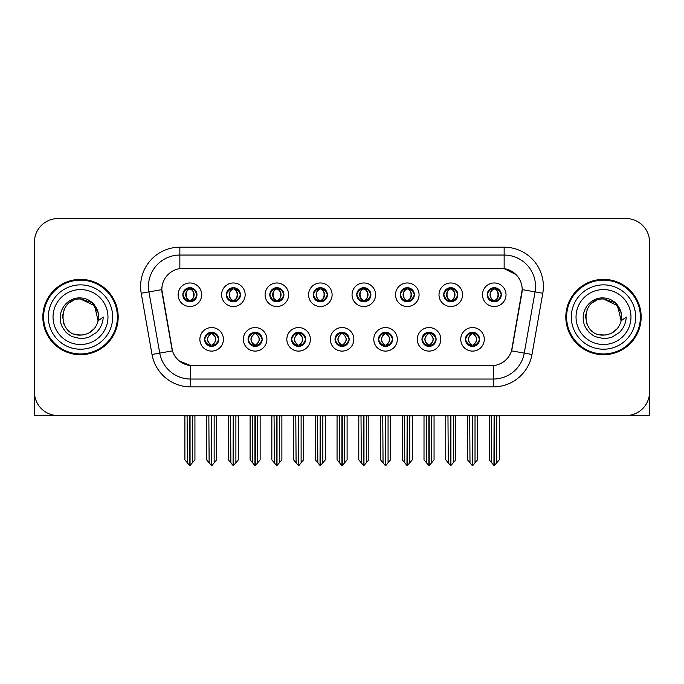 <?xml version="1.0" encoding="UTF-8"?>
<svg xmlns="http://www.w3.org/2000/svg" width="684" height="684" viewBox="0 0 684 684"><rect width="100%" height="100%" fill="white"/><g stroke="black" fill="none" stroke-linecap="round" stroke-linejoin="round"><path stroke-width="1.03" d="M182.842 294.753A7.062 7.062 0 0 0 189.904 301.815A7.062 7.062 0 0 0 196.966 294.753A7.062 7.062 0 0 0 189.904 287.69A7.062 7.062 0 0 0 182.842 294.753L182.91 294.753C184.372 298.703 186.202 300.601 188.408 300.456L187.929 301.533M178.131 294.753A11.773 11.773 0 0 0 189.904 306.526A11.773 11.773 0 0 0 201.677 294.753A11.773 11.773 0 0 0 189.904 282.979A11.773 11.773 0 0 0 178.131 294.753M291.538 339.332A7.062 7.062 0 0 0 298.6 346.395A7.062 7.062 0 0 0 305.662 339.332A7.062 7.062 0 0 0 298.6 332.27A7.062 7.062 0 0 0 291.538 339.332L291.606 339.332C292.94 343.137 294.778 345.035 297.104 345.035L297.942 345.035C293.274 341.231 293.274 337.426 297.942 333.621L297.104 333.621C294.821 333.578 292.983 335.476 291.606 339.332M286.827 339.332A11.773 11.773 0 0 0 298.6 351.106A11.773 11.773 0 0 0 310.374 339.332A11.773 11.773 0 0 0 298.6 327.559A11.773 11.773 0 0 0 286.827 339.332M248.061 339.332A7.062 7.062 0 0 0 255.123 346.395A7.062 7.062 0 0 0 262.186 339.332A7.062 7.062 0 0 0 255.123 332.27A7.062 7.062 0 0 0 248.061 339.332L248.121 339.332C249.463 343.137 251.302 345.035 253.627 345.035L254.465 345.035C249.797 341.231 249.797 337.426 254.465 333.621L253.627 333.621C251.336 333.578 249.506 335.476 248.121 339.332M243.35 339.332A11.773 11.773 0 0 0 255.123 351.106A11.773 11.773 0 0 0 266.897 339.332A11.773 11.773 0 0 0 255.123 327.559A11.773 11.773 0 0 0 243.35 339.332M421.968 339.332A7.062 7.062 0 0 0 429.039 346.395A7.062 7.062 0 0 0 436.101 339.332A7.062 7.062 0 0 0 429.039 332.27A7.062 7.062 0 0 0 421.968 339.332L422.037 339.332C423.379 343.137 425.209 345.035 427.543 345.035L428.381 345.035C423.704 341.231 423.704 337.426 428.381 333.621L427.543 333.621C425.251 333.578 423.413 335.476 422.037 339.332M417.266 339.332A11.773 11.773 0 0 0 429.039 351.106A11.773 11.773 0 0 0 440.804 339.332A11.773 11.773 0 0 0 429.039 327.559A11.773 11.773 0 0 0 417.266 339.332M356.757 294.753A7.062 7.062 0 0 0 363.82 301.815A7.062 7.062 0 0 0 370.882 294.753A7.062 7.062 0 0 0 363.82 287.69A7.062 7.062 0 0 0 356.757 294.753L356.817 294.753C358.279 298.703 360.117 300.601 362.323 300.456L361.845 301.533M352.046 294.753A11.773 11.773 0 0 0 363.82 306.526A11.773 11.773 0 0 0 375.593 294.753A11.773 11.773 0 0 0 363.82 282.979A11.773 11.773 0 0 0 352.046 294.753M443.711 294.753A7.062 7.062 0 0 0 450.773 301.815A7.062 7.062 0 0 0 457.835 294.753A7.062 7.062 0 0 0 450.773 287.69A7.062 7.062 0 0 0 443.711 294.753L443.779 294.753C445.241 298.703 447.071 300.601 449.277 300.456L448.798 301.533M439 294.753A11.773 11.773 0 0 0 450.773 306.526A11.773 11.773 0 0 0 462.546 294.753A11.773 11.773 0 0 0 450.773 282.979A11.773 11.773 0 0 0 439 294.753M204.584 339.332A7.062 7.062 0 0 0 211.647 346.395A7.062 7.062 0 0 0 218.709 339.332A7.062 7.062 0 0 0 211.647 332.27A7.062 7.062 0 0 0 204.584 339.332L204.644 339.332C205.987 343.137 207.816 345.035 210.15 345.035L210.988 345.035C206.311 341.231 206.311 337.426 210.988 333.621L210.15 333.621C207.859 333.578 206.029 335.476 204.644 339.332M199.873 339.332A11.773 11.773 0 0 0 211.647 351.106A11.773 11.773 0 0 0 223.42 339.332A11.773 11.773 0 0 0 211.647 327.559A11.773 11.773 0 0 0 199.873 339.332M313.272 294.753A7.062 7.062 0 0 0 320.343 301.815A7.062 7.062 0 0 0 327.405 294.753A7.062 7.062 0 0 0 320.343 287.69A7.062 7.062 0 0 0 313.272 294.753L313.34 294.753C314.802 298.703 316.641 300.601 318.847 300.456L318.368 301.533M308.569 294.753A11.773 11.773 0 0 0 320.343 306.526A11.773 11.773 0 0 0 332.108 294.753A11.773 11.773 0 0 0 320.343 282.979A11.773 11.773 0 0 0 308.569 294.753M226.318 294.753A7.062 7.062 0 0 0 233.381 301.815A7.062 7.062 0 0 0 240.443 294.753A7.062 7.062 0 0 0 233.381 287.69A7.062 7.062 0 0 0 226.318 294.753L226.387 294.753C227.849 298.703 229.679 300.601 231.885 300.456L231.406 301.533M221.607 294.753A11.773 11.773 0 0 0 233.381 306.526A11.773 11.773 0 0 0 245.154 294.753A11.773 11.773 0 0 0 233.381 282.979A11.773 11.773 0 0 0 221.607 294.753M269.795 294.753A7.062 7.062 0 0 0 276.858 301.815A7.062 7.062 0 0 0 283.928 294.753A7.062 7.062 0 0 0 276.858 287.69A7.062 7.062 0 0 0 269.795 294.753L269.864 294.753C271.326 298.703 273.164 300.601 275.37 300.456L274.882 301.533M265.093 294.753A11.773 11.773 0 0 0 276.858 306.526A11.773 11.773 0 0 0 288.631 294.753A11.773 11.773 0 0 0 276.858 282.979A11.773 11.773 0 0 0 265.093 294.753M378.491 339.332A7.062 7.062 0 0 0 385.554 346.395A7.062 7.062 0 0 0 392.616 339.332A7.062 7.062 0 0 0 385.554 332.27A7.062 7.062 0 0 0 378.491 339.332L378.56 339.332C379.894 343.137 381.732 345.035 384.066 345.035L384.904 345.035C380.227 341.231 380.227 337.426 384.904 333.621L384.066 333.621C381.775 333.578 379.936 335.476 378.56 339.332M373.78 339.332A11.773 11.773 0 0 0 385.554 351.106A11.773 11.773 0 0 0 397.327 339.332A11.773 11.773 0 0 0 385.554 327.559A11.773 11.773 0 0 0 373.78 339.332M335.015 339.332A7.062 7.062 0 0 0 342.077 346.395A7.062 7.062 0 0 0 349.139 339.332A7.062 7.062 0 0 0 342.077 332.27A7.062 7.062 0 0 0 335.015 339.332L335.083 339.332C336.417 343.137 338.255 345.035 340.589 345.035L341.419 345.035C336.75 341.231 336.75 337.426 341.419 333.621L340.589 333.621C338.298 333.578 336.46 335.476 335.083 339.332M330.304 339.332A11.773 11.773 0 0 0 342.077 351.106A11.773 11.773 0 0 0 353.85 339.332A11.773 11.773 0 0 0 342.077 327.559A11.773 11.773 0 0 0 330.304 339.332M487.188 294.753A7.062 7.062 0 0 0 494.25 301.815A7.062 7.062 0 0 0 501.312 294.753A7.062 7.062 0 0 0 494.25 287.69A7.062 7.062 0 0 0 487.188 294.753L487.256 294.753C488.718 298.703 490.548 300.601 492.754 300.456L492.275 301.533M482.476 294.753A11.773 11.773 0 0 0 494.25 306.526A11.773 11.773 0 0 0 506.023 294.753A11.773 11.773 0 0 0 494.25 282.979A11.773 11.773 0 0 0 482.476 294.753M400.234 294.753A7.062 7.062 0 0 0 407.296 301.815A7.062 7.062 0 0 0 414.359 294.753A7.062 7.062 0 0 0 407.296 287.69A7.062 7.062 0 0 0 400.234 294.753L400.302 294.753C401.764 298.703 403.594 300.601 405.8 300.456L405.321 301.533M395.523 294.753A11.773 11.773 0 0 0 407.296 306.526A11.773 11.773 0 0 0 419.07 294.753A11.773 11.773 0 0 0 407.296 282.979A11.773 11.773 0 0 0 395.523 294.753M465.453 339.332A7.062 7.062 0 0 0 472.516 346.395A7.062 7.062 0 0 0 479.578 339.332A7.062 7.062 0 0 0 472.516 332.27A7.062 7.062 0 0 0 465.453 339.332L465.513 339.332C466.856 343.137 468.685 345.035 471.019 345.035L471.857 345.035C467.181 341.231 467.181 337.426 471.857 333.621L471.019 333.621C468.728 333.578 466.898 335.476 465.513 339.332M460.742 339.332A11.773 11.773 0 0 0 472.516 351.106A11.773 11.773 0 0 0 484.289 339.332A11.773 11.773 0 0 0 472.516 327.559A11.773 11.773 0 0 0 460.742 339.332M161.809 289.571A21.187 21.187 0 0 0 162.134 293.256L171.821 348.19A21.187 21.187 0 0 0 192.683 365.701L491.317 365.701A21.187 21.187 0 0 0 512.179 348.19L521.866 293.256A21.187 21.187 0 0 0 501.004 268.385L182.996 268.385A21.187 21.187 0 0 0 161.809 289.571L162.04 286.434M628.613 415.393L649.561 415.539L649.561 242.093A23.547 23.547 0 0 0 626.022 218.547L57.978 218.547A23.547 23.547 0 0 0 34.439 242.093L34.439 415.539L105.618 415.539M578.382 415.539L628.613 415.539M42.836 317.043A37.671 37.671 0 0 0 80.507 354.714A37.671 37.671 0 0 0 118.178 317.043A37.671 37.671 0 0 0 80.507 279.371A37.671 37.671 0 0 0 42.836 317.043M565.822 317.043A37.671 37.671 0 0 0 603.493 354.714A37.671 37.671 0 0 0 641.164 317.043A37.671 37.671 0 0 0 603.493 279.371A37.671 37.671 0 0 0 565.822 317.043M179.858 247.198L504.142 247.198A39.236 39.236 0 0 1 542.788 293.248L531.99 354.466A39.236 39.236 0 0 1 493.344 386.887L190.656 386.887A39.236 39.236 0 0 1 152.01 354.466L141.212 293.248A39.236 39.236 0 0 1 179.858 247.198L179.858 255.047L504.142 255.047A31.396 31.396 0 0 1 535.059 291.888L524.26 353.098A31.396 31.396 0 0 1 493.344 379.039L190.656 379.039A31.396 31.396 0 0 1 159.74 353.098L148.941 291.888A31.396 31.396 0 0 1 179.858 255.047L179.858 268.615L501.004 268.385L504.142 268.615L515.984 274.592M491.317 365.701L192.683 365.701M190.656 386.887L190.656 365.607L179.345 360.972M542.788 293.248L522.191 289.623L511.529 350.858L531.99 354.466M152.01 354.466L172.471 350.858L161.809 289.623L148.941 291.888A31.396 31.396 0 0 1 148.471 286.434M512.179 348.19L512.051 348.857M171.949 348.857L171.821 348.19M626.022 218.547L57.978 218.547M34.439 242.093L34.439 391.992A23.547 23.547 0 0 0 57.978 415.539L626.022 415.539A23.547 23.547 0 0 0 649.561 391.992L649.561 242.093M473.73 346.292L473.166 345.035L474.003 345.035C476.295 345.087 478.133 343.18 479.51 339.324C478.167 335.519 476.329 333.621 474.003 333.621L474.482 332.552M473.73 332.373L473.166 333.621L474.003 333.621M472.088 345.035L471.498 346.318L472.097 345.035C467.129 341.231 467.129 337.426 472.097 333.621L471.498 332.339L472.097 333.621C467.292 337.426 467.292 341.231 472.088 345.035M471.857 333.621L471.302 332.373M473.166 333.621C477.842 337.426 477.842 341.231 473.166 345.035L472.935 345.035C477.731 341.231 477.731 337.426 472.935 333.621L473.525 332.339M473.166 345.035L473.525 346.318M469.711 415.539L470.002 462.837L472.191 465.453L472.832 465.453L477.535 459.845L477.535 415.932L475.021 415.932L475.021 462.837M472.67 415.539L472.67 465.453M472.353 465.453L472.353 415.539M467.488 415.539L467.488 459.845L470.002 462.837M470.002 415.932L467.488 415.932M491.454 415.539L491.745 462.837L493.934 465.453L494.096 415.539M494.412 415.539L494.412 465.453L499.277 459.845L499.277 415.932L496.764 415.932L497.054 415.539M489.231 415.539L489.231 459.845L491.745 462.837M491.745 415.932L489.231 415.932M496.764 462.837L496.764 415.932M493.036 301.712L493.591 300.456L492.754 300.456M493.036 287.793L493.591 289.05L492.754 289.05C490.479 289.007 488.65 290.914 487.256 294.753M501.312 294.753L501.252 294.753C499.893 290.957 498.055 289.058 495.746 289.05L494.908 289.05C497.157 290.247 498.337 292.154 498.474 294.753C498.337 297.36 497.157 299.259 494.908 300.456L495.746 300.456L496.225 301.533M501.252 294.753C499.833 298.626 498.003 300.532 495.746 300.456M493.591 300.456L493.822 300.456C491.522 299.259 490.308 297.36 490.171 294.753C490.308 292.154 491.522 290.247 493.822 289.05L493.241 287.767L493.831 289.05C489.445 289.195 489.308 299.729 493.831 300.456L493.241 301.747L493.591 300.456C491.351 299.259 490.163 297.36 490.035 294.753C490.163 292.154 491.351 290.247 493.591 289.05M494.677 289.05L494.677 289.05C499.055 289.195 499.2 299.729 494.669 300.456L495.259 301.747L494.677 300.456C496.977 299.259 498.2 297.36 498.337 294.753C498.2 292.154 496.977 290.247 494.677 289.05L495.267 287.767L494.669 289.05M430.253 346.292L429.689 345.035L430.527 345.035C432.818 345.087 434.656 343.18 436.033 339.324C434.691 335.519 432.852 333.621 430.527 333.621L431.005 332.552M430.253 332.373L429.689 333.621L430.527 333.621M428.611 345.035L428.022 346.318L428.62 345.035C423.652 341.231 423.652 337.426 428.62 333.621L428.022 332.339L428.62 333.621C423.815 337.426 423.815 341.231 428.611 345.035M428.381 333.621L427.816 332.373M429.689 333.621C434.366 337.426 434.366 341.231 429.689 345.035L429.458 345.035C434.254 341.231 434.254 337.426 429.458 333.621L430.048 332.339M429.689 345.035L430.048 346.318M426.235 415.539L426.525 462.837L428.714 465.453L429.355 465.453L434.058 459.845L434.058 415.932L431.544 415.932L431.544 462.837M429.193 415.539L429.193 465.453M428.877 465.453L428.877 415.539M424.012 415.539L424.012 459.845L426.525 462.837M426.525 415.932L424.012 415.932M386.768 346.292L386.212 345.035L387.05 345.035C389.341 345.087 391.171 343.18 392.556 339.324C391.205 335.519 389.376 333.621 387.05 333.621L387.529 332.552M386.768 332.373L386.212 333.621L387.05 333.621M385.135 345.035L384.545 346.318L385.135 345.035C380.176 341.231 380.176 337.426 385.135 333.621L384.545 332.339L385.135 333.621C380.338 337.426 380.338 341.231 385.135 345.035M384.904 333.621L384.34 332.373M386.212 333.621C390.889 337.426 390.889 341.231 386.212 345.035L385.981 345.035C390.778 341.231 390.778 337.426 385.981 333.621L386.571 332.339M386.212 345.035L386.571 346.318M382.758 415.539L383.049 462.837L385.237 465.453L385.879 465.453L390.581 459.845L390.581 415.932L388.067 415.932L388.067 462.837M385.716 415.539L385.716 465.453M385.4 465.453L385.4 415.539M380.535 415.539L380.535 459.845L383.049 462.837M383.049 415.932L380.535 415.932M343.291 346.292L342.735 345.035L343.573 345.035C345.865 345.087 347.694 343.18 349.079 339.324C347.728 335.519 345.899 333.621 343.573 333.621L344.052 332.552M343.291 332.373L342.735 333.621L343.573 333.621M341.658 345.035L341.068 346.318L341.658 345.035C336.69 341.231 336.69 337.426 341.658 333.621L341.068 332.339L341.658 333.621C336.861 337.426 336.861 341.231 341.658 345.035M341.419 333.621L340.863 332.373M342.735 333.621C347.412 337.426 347.412 341.231 342.735 345.035L342.504 345.035C347.301 341.231 347.301 337.426 342.504 333.621L343.094 332.339M342.735 345.035L343.094 346.318M339.273 415.539L339.563 462.837L341.761 465.453L342.402 465.453L347.104 459.845L347.104 415.932L344.591 415.932L344.591 462.837M342.239 415.539L342.239 465.453M341.923 465.453L341.923 415.539M337.058 415.539L337.058 459.845L339.563 462.837M339.563 415.932L337.058 415.932M447.969 415.539L448.259 462.837L450.448 465.453L450.619 415.539M450.927 415.539L450.927 465.453L455.8 459.845L455.8 415.932L453.287 415.932L453.577 415.539M445.754 415.539L445.754 459.845L448.259 462.837M448.259 415.932L445.754 415.932M453.287 462.837L453.287 415.932M449.559 301.712L450.115 300.456L449.277 300.456M449.559 287.793L450.115 289.05L449.277 289.05C447.003 289.007 445.173 290.914 443.779 294.753M457.835 294.753L457.776 294.753C456.408 290.957 454.578 289.058 452.269 289.05L451.431 289.05C453.672 290.247 454.86 292.154 454.997 294.753C454.86 297.36 453.672 299.259 451.431 300.456L452.269 300.456L452.748 301.533M457.776 294.753C456.356 298.626 454.527 300.532 452.269 300.456M450.115 300.456L450.346 300.456C448.046 299.259 446.832 297.36 446.695 294.753C446.832 292.154 448.046 290.247 450.346 289.05L449.756 287.767L450.354 289.05C445.968 289.195 445.831 299.729 450.354 300.456L449.764 301.747L450.115 300.456C447.875 299.259 446.686 297.36 446.549 294.753C446.686 292.154 447.875 290.247 450.115 289.05M451.201 289.05L451.201 289.05C455.578 289.195 455.715 299.729 451.192 300.456L451.782 301.747L451.201 300.456C453.501 299.259 454.723 297.36 454.851 294.753C454.723 292.154 453.501 290.247 451.201 289.05L451.791 287.767L451.192 289.05M404.492 415.539L404.783 462.837L406.971 465.453L407.142 415.539M407.45 415.539L407.45 465.453L412.315 459.845L412.315 415.932L409.81 415.932L410.101 415.539M402.269 415.539L402.269 459.845L404.783 462.837M404.783 415.932L402.269 415.932M409.81 462.837L409.81 415.932M406.082 301.712L406.638 300.456L405.8 300.456M406.082 287.793L406.638 289.05L405.8 289.05C403.526 289.007 401.696 290.914 400.302 294.753M414.359 294.753L414.29 294.753C412.931 290.957 411.101 289.058 408.793 289.05L407.955 289.05C410.195 290.247 411.383 292.154 411.52 294.753C411.383 297.36 410.195 299.259 407.955 300.456L408.793 300.456L409.271 301.533M414.29 294.753C412.879 298.626 411.041 300.532 408.793 300.456M406.638 300.456L406.869 300.456C404.569 299.259 403.346 297.36 403.218 294.753C403.346 292.154 404.569 290.247 406.869 289.05L406.279 287.767L406.877 289.05C402.491 289.195 402.354 299.729 406.877 300.456L406.287 301.747L406.638 300.456C404.398 299.259 403.209 297.36 403.073 294.753C403.209 292.154 404.398 290.247 406.638 289.05M407.724 289.05L407.724 289.05C412.101 289.195 412.238 299.729 407.715 300.456L408.305 301.747L407.724 300.456C410.024 299.259 411.238 297.36 411.375 294.753C411.238 292.154 410.024 290.247 407.724 289.05L408.314 287.767L407.715 289.05M361.015 415.539L361.306 462.837L363.495 465.453L363.657 415.539M363.974 415.539L363.974 465.453L368.838 459.845L368.838 415.932L366.325 415.932L366.615 415.539M358.792 415.539L358.792 459.845L361.306 462.837M361.306 415.932L358.792 415.932M366.325 462.837L366.325 415.932M362.597 301.712L363.161 300.456L362.323 300.456M362.597 287.793L363.161 289.05L362.323 289.05C360.049 289.007 358.211 290.914 356.817 294.753M370.882 294.753L370.813 294.753C369.454 290.957 367.624 289.058 365.316 289.05L364.478 289.05C366.718 290.247 367.906 292.154 368.035 294.753C367.906 297.36 366.718 299.259 364.478 300.456L365.316 300.456L365.795 301.533M370.813 294.753C369.403 298.626 367.564 300.532 365.316 300.456M363.161 300.456L363.392 300.456C361.092 299.259 359.869 297.36 359.733 294.753C359.869 292.154 361.092 290.247 363.392 289.05L362.802 287.767L363.401 289.05C359.014 289.195 358.869 299.729 363.401 300.456L362.811 301.747L363.161 300.456C360.913 299.259 359.733 297.36 359.596 294.753C359.733 292.154 360.913 290.247 363.161 289.05M364.247 289.05L364.247 289.05C368.625 289.195 368.762 299.729 364.239 300.456L364.828 301.747L364.247 300.456C366.547 299.259 367.761 297.36 367.898 294.753C367.761 292.154 366.547 290.247 364.247 289.05L364.828 287.767L364.239 289.05M317.538 415.539L317.829 462.837L320.018 465.453L320.18 415.539M320.497 415.539L320.497 465.453L325.362 459.845L325.362 415.932L322.848 415.932L323.139 415.539M315.315 415.539L315.315 459.845L317.829 462.837M317.829 415.932L315.315 415.932M322.848 462.837L322.848 415.932M319.12 301.712L319.684 300.456L318.847 300.456M319.12 287.793L319.684 289.05L318.847 289.05C316.572 289.007 314.734 290.914 313.34 294.753M327.405 294.753L327.337 294.753C325.977 290.957 324.139 289.058 321.831 289.05L321.001 289.05C323.241 290.247 324.43 292.154 324.558 294.753C324.43 297.36 323.241 299.259 321.001 300.456L321.831 300.456L322.318 301.533M327.337 294.753C325.926 298.626 324.088 300.532 321.831 300.456M319.684 300.456L319.915 300.456C317.615 299.259 316.393 297.36 316.256 294.753C316.393 292.154 317.615 290.247 319.915 289.05C315.529 289.195 315.392 299.729 319.915 300.456L319.684 300.456C317.436 299.259 316.247 297.36 316.119 294.753C316.247 292.154 317.436 290.247 319.684 289.05L319.684 289.05M320.77 289.05L320.77 289.05C325.148 289.195 325.285 299.729 320.762 300.456L321.352 301.747L320.77 300.456C323.07 299.259 324.284 297.36 324.421 294.753C324.284 292.154 323.07 290.247 320.77 289.05L321.352 287.767L320.762 289.05M34.439 367.274L34.439 359.425M34.439 353.124A15.698 15.698 0 0 0 34.2 353.141L34.2 288.793A15.698 15.698 0 0 1 34.439 286.083M649.561 359.425L649.561 367.274M649.561 286.083A15.698 15.698 0 0 1 649.8 288.793L649.8 353.141A15.698 15.698 0 0 0 649.561 353.124M80.353 335.092L74.479 334.057M69.588 331.415L67.554 329.611M64.775 325.892L63.33 322.6M62.483 318.043L62.62 314.589M63.98 309.775L65.69 306.731M70.324 302.14L73.359 300.464M77.454 334.835L82.26 335.006M80.507 299.002C57.217 297.873 57.217 336.212 80.507 335.1C89.741 334.467 95.623 329.697 98.154 320.796L94.529 305.68L80.507 299.002M89.288 332.809L94.546 328.371M97.88 321.899L98.342 314.298M97.915 312.272L92.331 303.414M90.946 302.319L80.926 299.002M80.507 335.092L82.619 334.972M90.972 331.749L92.349 330.663M98.163 313.289A18.049 18.049 0 0 1 98.163 320.779L103.25 317.043C102.874 323.301 100.505 328.517 96.153 332.706L88.869 337.203C83.559 338.554 80.772 339.016 80.507 338.58L72.47 336.682C72.042 337.024 65.382 332.082 65.844 331.988C62.056 327.063 60.397 324.926 60.183 317.214C60.534 306.586 69.597 297.215 80.507 297.942C84.901 298.121 88.792 299.669 92.16 302.602C93.922 303.363 98.513 311.049 98.154 313.289M112.68 317.043A32.174 32.174 0 0 1 80.507 349.216A32.174 32.174 0 0 1 48.325 317.043A32.174 32.174 0 0 1 80.507 284.869A32.174 32.174 0 0 1 112.68 317.043M80.507 353.927A36.885 36.885 0 0 1 43.614 317.043A36.885 36.885 0 0 1 80.507 280.158A36.885 36.885 0 0 1 117.392 317.043A36.885 36.885 0 0 1 80.507 353.927M80.507 344.514A27.471 27.471 0 0 1 53.036 317.043A27.471 27.471 0 0 1 80.507 289.571A27.471 27.471 0 0 1 107.969 317.043A27.471 27.471 0 0 1 80.507 344.514M592.575 331.415L590.54 329.611M587.77 325.892L586.325 322.6M585.478 318.043L585.615 314.589M586.975 309.775L588.685 306.731M593.31 302.14L596.354 300.464M600.449 334.835L605.255 335.006M603.493 299.002C580.212 297.873 580.212 336.212 603.493 335.1C612.736 334.467 618.618 329.697 621.149 320.796L617.524 305.68L603.493 299.002M612.274 332.809L617.541 328.371M620.875 321.899L621.337 314.298M620.901 312.272L615.326 303.414M613.941 302.319L603.921 299.002M603.493 335.092L605.614 334.972M613.967 331.749L615.344 330.663M621.149 313.289A18.049 18.049 0 0 1 621.158 320.779L626.245 317.043C625.869 323.301 623.5 328.517 619.148 332.706L611.864 337.203C606.554 338.554 603.767 339.016 603.493 338.58L595.465 336.682C595.037 337.024 588.368 332.082 588.83 331.988C585.051 327.063 583.392 324.926 583.17 317.214C583.529 306.586 592.592 297.215 603.493 297.942C607.896 298.121 611.787 299.669 615.155 302.602C616.917 303.363 621.508 311.049 621.149 313.289M635.675 317.043A32.174 32.174 0 0 1 603.493 349.216A32.174 32.174 0 0 1 571.32 317.043A32.174 32.174 0 0 1 603.493 284.869A32.174 32.174 0 0 1 635.675 317.043M603.493 353.927A36.885 36.885 0 0 1 566.609 317.043A36.885 36.885 0 0 1 603.493 280.158A36.885 36.885 0 0 1 640.386 317.043A36.885 36.885 0 0 1 603.493 353.927M603.493 344.514A27.471 27.471 0 0 1 576.031 317.043A27.471 27.471 0 0 1 603.493 289.571A27.471 27.471 0 0 1 630.964 317.043A27.471 27.471 0 0 1 603.493 344.514M299.814 346.292L299.259 345.035L300.096 345.035C302.388 345.087 304.218 343.18 305.603 339.324C304.252 335.519 302.413 333.621 300.096 333.621L300.575 332.552M299.814 332.373L299.259 333.621L300.096 333.621M298.173 345.035L297.591 346.318L298.181 345.035C293.214 341.231 293.214 337.426 298.181 333.621L297.591 332.339L298.181 333.621C293.385 337.426 293.385 341.231 298.173 345.035M297.942 333.621L297.386 332.373M299.259 333.621L299.609 332.339L299.259 333.621C303.927 337.426 303.927 341.231 299.259 345.035L299.609 346.318L299.019 345.035C303.816 341.231 303.816 337.426 299.028 333.621C303.987 337.426 303.987 341.231 299.019 345.035L299.259 345.035M295.796 415.539L296.087 462.837L298.275 465.453L298.925 465.453L303.619 459.845L303.619 415.932L301.114 415.932L301.114 462.837M298.754 415.539L298.754 465.453M298.446 465.453L298.446 415.539M293.581 415.539L293.581 459.845L296.087 462.837M296.087 415.932L293.581 415.932M256.338 346.292L255.782 345.035L256.611 345.035C258.903 345.087 260.741 343.18 262.117 339.324C260.775 335.519 258.937 333.621 256.611 333.621L257.099 332.552M256.338 332.373L255.782 333.621L256.611 333.621M254.696 345.035L254.106 346.318L254.704 345.035C249.737 341.231 249.737 337.426 254.704 333.621L254.106 332.339L254.704 333.621C249.899 337.426 249.899 341.231 254.696 345.035M254.465 333.621L253.909 332.373M255.782 333.621L256.132 332.339L255.782 333.621C260.45 337.426 260.45 341.231 255.782 345.035L256.132 346.318L255.542 345.035C260.339 341.231 260.339 337.426 255.551 333.621C260.51 337.426 260.51 341.231 255.542 345.035L255.782 345.035M252.319 415.539L252.61 462.837L254.799 465.453L255.44 465.453L260.142 459.845L260.142 415.932L257.637 415.932L257.637 462.837M255.277 415.539L255.277 465.453M254.961 465.453L254.961 415.539M250.096 415.539L250.096 459.845L252.61 462.837M252.61 415.932L250.096 415.932M212.861 346.292L212.297 345.035L213.134 345.035C215.426 345.087 217.264 343.18 218.641 339.324C217.298 335.519 215.46 333.621 213.134 333.621L213.613 332.552M212.861 332.373L212.297 333.621L213.134 333.621M211.219 345.035L210.629 346.318L211.228 345.035C206.26 341.231 206.26 337.426 211.228 333.621L210.629 332.339L211.228 333.621C206.423 337.426 206.423 341.231 211.219 345.035M210.988 333.621L210.433 332.373M212.297 333.621L212.656 332.339L212.297 333.621C216.973 337.426 216.973 341.231 212.297 345.035L212.656 346.318L212.066 345.035C216.862 341.231 216.862 337.426 212.066 333.621C217.033 337.426 217.033 341.231 212.066 345.035L212.297 345.035M208.842 415.539L209.133 462.837L211.322 465.453L211.963 465.453L216.666 459.845L216.666 415.932L214.152 415.932L214.152 462.837M211.801 415.539L211.801 465.453M211.484 465.453L211.484 415.539M206.619 415.539L206.619 459.845L209.133 462.837M209.133 415.932L206.619 415.932M274.062 415.539L274.352 462.837L276.541 465.453L276.704 415.539M277.02 415.539L277.02 465.453L281.885 459.845L281.885 415.932L279.371 415.932L279.662 415.539M271.839 415.539L271.839 459.845L274.352 462.837M274.352 415.932L271.839 415.932M279.371 462.837L279.371 415.932M275.643 301.712L276.199 300.456L275.37 300.456M275.643 287.793L276.199 289.05L275.37 289.05C273.096 289.007 271.257 290.914 269.864 294.753M283.928 294.753L283.86 294.753C282.501 290.957 280.662 289.058 278.354 289.05L277.524 289.05C279.765 290.247 280.953 292.154 281.081 294.753C280.953 297.36 279.765 299.259 277.524 300.456L278.354 300.456L278.833 301.533M283.86 294.753C282.441 298.626 280.611 300.532 278.354 300.456M276.199 300.456L276.439 300.456C274.13 299.259 272.916 297.36 272.779 294.753C272.916 292.154 274.13 290.247 276.439 289.05C272.052 289.195 271.916 299.729 276.439 300.456L276.199 300.456C273.959 299.259 272.771 297.36 272.642 294.753C272.771 292.154 273.959 290.247 276.199 289.05L276.199 289.05M277.285 289.05L277.285 289.05C281.671 289.195 281.808 299.729 277.285 300.456L277.866 301.747L277.285 300.456C279.585 299.259 280.808 297.36 280.944 294.753C280.808 292.154 279.585 290.247 277.285 289.05L277.875 287.767L277.285 289.05M230.585 415.539L230.876 462.837L233.064 465.453L233.227 415.539M233.543 415.539L233.543 465.453L238.408 459.845L238.408 415.932L235.894 415.932L236.185 415.539M228.362 415.539L228.362 459.845L230.876 462.837M230.876 415.932L228.362 415.932M235.894 462.837L235.894 415.932M232.167 301.712L232.722 300.456L231.885 300.456M232.167 287.793L232.722 289.05L231.885 289.05C229.61 289.007 227.781 290.914 226.387 294.753M240.443 294.753L240.383 294.753C239.024 290.957 237.186 289.058 234.877 289.05L234.039 289.05C236.288 290.247 237.468 292.154 237.604 294.753C237.468 297.36 236.288 299.259 234.039 300.456L234.877 300.456L235.356 301.533M240.383 294.753C238.964 298.626 237.134 300.532 234.877 300.456M232.722 300.456L232.953 300.456C230.653 299.259 229.439 297.36 229.302 294.753C229.439 292.154 230.653 290.247 232.953 289.05C228.576 289.195 228.439 299.729 232.962 300.456L232.722 300.456C230.482 299.259 229.294 297.36 229.166 294.753C229.294 292.154 230.482 290.247 232.722 289.05L232.722 289.05M233.808 289.05L233.808 289.05C238.186 289.195 238.331 299.729 233.8 300.456L234.39 301.747L233.808 300.456C236.108 299.259 237.331 297.36 237.468 294.753C237.331 292.154 236.108 290.247 233.808 289.05L234.398 287.767L233.8 289.05M187.1 415.539L187.39 462.837L189.579 465.453L189.75 415.539M190.058 415.539L190.058 465.453L194.931 459.845L194.931 415.932L192.418 415.932L192.708 415.539M184.885 415.539L184.885 459.845L187.39 462.837M187.39 415.932L184.885 415.932M192.418 462.837L192.418 415.932M188.69 301.712L189.246 300.456L188.408 300.456M188.69 287.793L189.246 289.05L188.408 289.05C186.133 289.007 184.304 290.914 182.91 294.753M196.966 294.753L196.906 294.753C195.538 290.957 193.709 289.058 191.4 289.05L190.562 289.05C192.803 290.247 193.991 292.154 194.128 294.753C193.991 297.36 192.803 299.259 190.562 300.456L191.4 300.456L191.879 301.533M196.906 294.753C195.487 298.626 193.657 300.532 191.4 300.456M189.246 300.456L189.477 300.456C187.177 299.259 185.963 297.36 185.826 294.753C185.963 292.154 187.177 290.247 189.477 289.05C185.099 289.195 184.962 299.729 189.485 300.456L189.246 300.456C187.006 299.259 185.817 297.36 185.689 294.753C185.817 292.154 187.006 290.247 189.246 289.05L189.246 289.05M190.332 289.05L190.332 289.05C194.709 289.195 194.855 299.729 190.323 300.456L190.913 301.747L190.332 300.456C192.632 299.259 193.854 297.36 193.982 294.753C193.854 292.154 192.632 290.247 190.332 289.05L190.922 287.767L190.323 289.05M504.142 247.198L504.142 268.615M493.344 365.607L493.344 386.887M141.212 293.248L148.941 291.888M471.019 345.035L470.541 346.113M471.302 346.292L471.857 345.035M471.019 333.621L470.541 332.552M474.003 345.035L474.482 346.113M492.754 289.05L492.275 287.973M495.746 289.05L496.225 287.973M495.472 287.793L494.908 289.05M495.472 301.712L494.908 300.456M427.543 345.035L427.064 346.113M427.816 346.292L428.381 345.035M427.543 333.621L427.064 332.552M430.527 345.035L431.005 346.113M384.066 345.035L383.587 346.113M384.34 346.292L384.904 345.035M384.066 333.621L383.587 332.552M387.05 345.035L387.529 346.113M340.589 345.035L340.102 346.113M340.863 346.292L341.419 345.035M340.589 333.621L340.102 332.552M343.573 345.035L344.052 346.113M449.277 289.05L448.798 287.973M452.269 289.05L452.748 287.973M451.987 287.793L451.431 289.05M451.987 301.712L451.431 300.456M405.8 289.05L405.321 287.973M408.793 289.05L409.271 287.973M408.51 287.793L407.955 289.05M408.51 301.712L407.955 300.456M362.323 289.05L361.845 287.973M365.316 289.05L365.795 287.973M365.034 287.793L364.478 289.05M365.034 301.712L364.478 300.456M318.847 289.05L318.368 287.973M321.831 289.05L322.318 287.973M321.557 287.793L321.001 289.05M321.557 301.712L321.001 300.456M319.325 301.747L319.915 300.456L319.334 301.747M319.325 287.767L319.915 289.05L319.334 287.767M297.104 345.035L296.625 346.113M297.386 346.292L297.942 345.035M297.104 333.621L296.625 332.552M300.096 345.035L300.575 346.113M253.627 345.035L253.148 346.113M253.909 346.292L254.465 345.035M253.627 333.621L253.148 332.552M256.611 345.035L257.099 346.113M210.15 345.035L209.672 346.113M210.433 346.292L210.988 345.035M210.15 333.621L209.672 332.552M213.134 345.035L213.613 346.113M275.37 289.05L274.882 287.973M278.354 289.05L278.833 287.973M278.08 287.793L277.524 289.05M278.08 301.712L277.524 300.456M275.849 301.747L276.439 300.456L275.849 301.747M275.849 287.767L276.439 289.05L275.849 287.767M231.885 289.05L231.406 287.973M234.877 289.05L235.356 287.973M234.603 287.793L234.039 289.05M234.603 301.712L234.039 300.456M232.372 301.747L232.953 300.456L232.372 301.747M232.372 287.767L232.953 289.05L232.372 287.767M188.408 289.05L187.929 287.973M191.4 289.05L191.879 287.973M191.118 287.793L190.562 289.05M191.118 301.712L190.562 300.456M188.887 301.747L189.477 300.456L188.895 301.747M188.887 287.767L189.477 289.05L188.895 287.767M473.516 332.339L472.935 333.621C477.894 337.426 477.894 341.231 472.935 345.035L473.516 346.326M430.039 332.339L429.449 333.621C434.417 337.426 434.417 341.231 429.449 345.035L430.039 346.326M386.563 332.339L385.973 333.621C390.94 337.426 390.94 341.231 385.973 345.035L386.563 346.326M343.086 332.339L342.496 333.621C347.463 337.426 347.463 341.231 342.496 345.035L343.086 346.326"/></g></svg>
